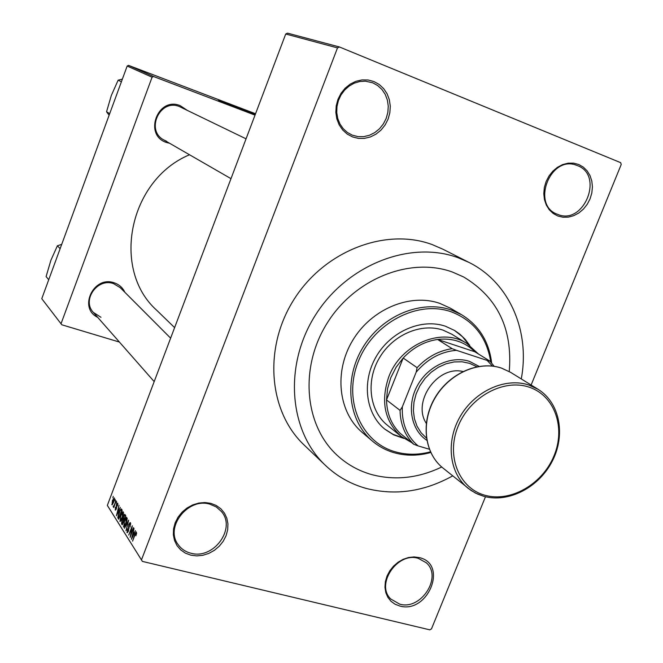 <?xml version="1.0" encoding="UTF-8"?>
<svg xmlns="http://www.w3.org/2000/svg" width="663" height="663" viewBox="0 0 663 663"><rect width="100%" height="100%" fill="white"/><g stroke="black" fill="none" stroke-linecap="round" stroke-linejoin="round"><path stroke-width="0.99" d="M557.815 215.997L553.174 213.461L549.271 209.757L546.312 205.058L544.447 199.604L543.776 193.662L544.331 187.538L546.105 181.546L548.997 175.985L552.859 171.153L557.492 167.283L562.663 164.581L568.108 163.181L573.545 163.148L578.691 164.482L583.307 167.101L587.145 170.872L590.029 175.604L591.81 181.057L592.424 186.949L591.819 192.999L590.045 198.908L587.186 204.378L583.39 209.143L578.832 212.972L573.735 215.682L568.365 217.124L562.97 217.232L557.815 215.997M577.407 165.601L576.238 165.17C549.992 155.101 530.972 205.364 557.492 214.298L557.649 214.364C583.763 225.776 604.383 175.272 577.407 165.601M399.764 606.015L395.007 604.192L390.963 601.25L387.847 597.313L385.808 592.589L384.963 587.31L385.36 581.749L386.977 576.18L389.736 570.901L393.49 566.169L398.065 562.232L403.203 559.29L408.657 557.5L414.143 556.928L419.381 557.616C448.412 564.006 427.933 614.145 399.764 606.015M418.278 558.337C397.444 551.624 375.258 584.451 390.772 599.012L399.714 604.15C421.08 610.573 442.751 576.86 426.292 562.763L418.278 558.337M190.811 555.163L185.375 553.133L180.701 549.9L177.021 545.624L174.526 540.502L173.35 534.809L173.557 528.825L175.148 522.858L178.032 517.206L182.06 512.168L187.041 507.999L192.709 504.916L198.767 503.06L204.917 502.537L210.842 503.358L216.246 505.479L220.854 508.786L224.442 513.112L226.837 518.226L227.939 523.886L227.674 529.795L226.083 535.679L223.232 541.24L219.262 546.204L214.373 550.331L208.804 553.414L202.82 555.304L196.72 555.901L190.811 555.163M209.873 504.178C188.06 497.25 164.523 527.309 178.206 544.679C181.314 549.005 185.549 551.856 190.919 553.215C213.511 559.912 236.525 528.403 221.401 511.513L216.304 506.963L209.873 504.178M352.542 136.926L347.221 134.083L342.68 129.981L339.158 124.826L336.837 118.868L335.834 112.412L336.224 105.782L337.973 99.326L340.997 93.359L345.15 88.204L350.213 84.11L355.923 81.3L361.998 79.908L368.106 79.991L373.957 81.557L379.253 84.508L383.72 88.685L387.151 93.881L389.372 99.823L390.292 106.229L389.852 112.768L388.095 119.125L385.104 124.992L381.026 130.072L376.054 134.117L370.435 136.943L364.451 138.385L358.385 138.385L352.542 136.926M372.797 82.834L365.412 81.176L359.769 81.524L354.249 83.173L349.128 86.074L344.636 90.069L341.006 94.975L338.403 100.552L336.97 106.536L336.754 112.627L337.765 118.536L339.962 123.989L343.227 128.713L347.404 132.492L352.285 135.153L358.053 136.628L363.796 136.636L369.465 135.26L374.786 132.592L379.493 128.763L383.355 123.948L386.189 118.395L387.855 112.378L388.261 106.188L387.399 100.121L385.286 94.494L382.037 89.58L377.802 85.626L372.797 82.834M255.288 114.442L227.475 104.066M255.487 113.92L218.575 100.188L255.098 114.948M255.338 114.326L221.326 101.53M169.662 143.307L166.446 142.47C143.291 135.153 157.695 96.201 180.162 105.641L186.941 110.133M246.056 138.832L179.441 106.577C160.081 98.273 145.156 130.346 163.852 139.959L166.546 141.211M97.718 317.362C78.01 308.162 93.64 275.253 114.185 282.828C119.141 284.502 122.705 287.659 124.876 292.317M170.623 338.155L120.252 287.684L113.522 283.615C97.395 277.582 81.524 300.306 93.392 312.439L100.983 317.304M521.267 378.929C530.309 331.276 509.515 282.479 468.948 262.399L458.05 257.708C410.438 240.139 347.495 264.404 315.663 314.751C283.499 364.907 288.778 430.925 325.392 465.343C337.069 476.39 350.628 484.073 366.075 488.391C395.33 495.841 424.204 491.673 452.688 475.877M468.948 262.399L442.702 249.122L432.085 244.548C385.75 227.401 324.812 250.672 294.14 299.228C263.153 347.594 268.482 411.483 304.135 445.014L325.392 465.343M452.34 272.012C410.173 256.697 354.763 278.601 327.124 323.171C299.195 367.575 304.491 425.671 337.359 455.481C347.271 464.531 358.675 470.896 371.587 474.567C394.933 480.725 418.312 478.205 441.715 467.001C418.312 478.205 394.933 480.725 371.587 474.567C358.675 470.896 347.271 464.531 337.359 455.481C304.491 425.671 299.195 367.575 327.124 323.171C354.763 278.601 410.173 256.697 452.34 272.012L463.636 276.968L452.34 272.012M339.423 46.965L337.5 47.902L285.728 34.004L287.51 33.15L339.423 46.965L620.659 162.659L621.231 164.474L531.129 385.012M485.473 496.744L431.489 628.872L429.823 629.85L142.396 561.404L107.34 505.388L142.396 561.404M114.334 497.896L113.638 502.181L112.047 504.8L112.453 500.432L114.334 497.896M116.025 500.681L113.754 507.543L113.937 506.176L113.332 506.988L113.182 506.275L114.193 505.347L116.025 500.681M117.732 503.134L117.45 506.043L117.359 504.046L116.688 504.618L116.348 508.819L115.445 510.12L115.387 507.303L115.511 508.993L116.091 508.62L116.415 504.46L117.732 503.134M121.511 509.151L122.149 510.137L118.694 519.245L117.807 517.588L118.95 512.482L121.089 508.869L121.511 509.151M125.075 514.645L125.763 515.706L122.265 524.889L121.586 523.82L121.859 520.563L123.384 516.303L124.661 514.347L125.075 514.645M128.655 520.157L126.011 530.798L128.365 521.433L124.437 528.312L128.655 520.157M133.503 527.64L130.172 537.353L131.813 527.98L128.738 535.099L132.293 525.776L130.652 535.132L133.503 527.64M136.603 533.284L135.882 535.779L136.064 533.143L135.542 533.466L132.559 541.132L134.763 534.386L136.222 531.892L136.603 533.284M285.728 34.004L107.34 505.388M337.5 47.902L141.542 559.705M135.443 530.632L131.398 539.301L134.001 528.403L133.371 531.883L134.175 533.127L135.443 530.632M130.512 522.834L130.064 527.135L130.081 523.886L129.012 524.773L128.531 530.889L127.304 532.662L127.304 528.593L127.329 531.328L128.315 530.508L128.779 524.433L130.097 522.568L130.512 522.834M127.072 519.833L126.086 523.339L123.766 527.077L124.337 520.778L126.6 517.173L127.072 519.833M123.434 514.206L122.456 517.679L120.16 521.391L120.732 515.168L122.987 511.579L123.434 514.206M120.343 507.344L116.473 515.748L119 505.281L118.387 508.62L119.133 509.772L120.343 507.344M116.63 501.618L116.348 503.225L116.63 501.618M115.18 499.38L114.906 500.988L115.18 499.38M113.199 496.338L112.925 497.938L113.199 496.338M509.242 371.537C512.797 328.931 497.59 297.414 463.636 276.968C497.59 297.414 512.797 328.931 509.242 371.537M255.553 113.754L128.556 65.38L153.534 76.51L152.076 77.215L127.172 66.035L41.769 298.698L61.816 324.787L41.769 298.698M152.076 77.215L61.145 323.411M119.431 342.067L61.816 324.787M255.031 115.13L153.534 76.51M189.527 154.761C128.713 180.004 110.97 269.783 156.866 310.408L174.609 327.621M127.172 66.035L128.556 65.38M136.611 533.276L136.064 533.143M132.418 536.5L133.677 534.105L133.031 533.102L131.639 538.107L132.799 536.591M134.423 533.45L133.031 533.102M130.76 524.06L130.081 523.886M127.52 532.571L126.923 532.43M128.887 527.325L128.282 527.176M123.989 526.994L123.384 526.845M127.197 518.168L125.813 517.82M123.79 525.767L125.871 522.974L126.293 518.309L124.545 521.151L123.79 525.767M127.205 518.632L126.575 518.474M122.58 524.06L121.586 523.82M123.625 519.212L122.829 519.013M122.456 523.472L123.5 520.728L122.821 519.809L122.133 520.762L122.075 522.875L122.779 523.555M124.08 520.124L122.821 519.809M123.906 519.659L125.133 516.436L124.387 515.474L123.608 516.634L123.475 518.98L124.23 519.734M125.721 515.806L124.453 515.491M125.663 515.963L124.661 515.706M120.376 521.317L119.788 521.168M123.558 512.565L122.191 512.226M120.194 520.099L122.249 517.322L122.672 512.706L120.939 515.532L120.194 520.099M123.567 513.021L122.945 512.864M122.017 510.485L120.765 509.988L120.094 510.742L118.263 516.576L119.191 517.919L117.807 517.588M118.876 517.844L121.528 510.866L121.138 510.261M117.45 513.046L118.652 510.717L118.055 509.789L116.705 514.604L117.807 513.129M119.34 510.112L118.055 509.789M117.89 504.178L117.359 504.046M115.611 510.054L115.163 509.938M113.796 506.433L113.182 506.275M114.359 505.96L113.837 505.828M112.196 504.742L111.782 504.642M112.138 503.723L113.431 501.858L113.837 498.742L112.685 500.698L112.138 503.723M112.876 503.905L112.362 503.772M114.475 498.949L113.978 498.825M452.125 348.663L456.459 350.313C440.804 351.622 427.37 358.923 416.157 372.208L417.102 367.667C427.171 357.001 438.848 350.669 452.125 348.663L437.588 339.448C452.498 337.774 464.92 341.893 474.857 351.788L437.588 339.448C424.527 341.387 413.057 347.578 403.179 358.02L396.06 367.327L390.764 377.736L387.54 388.767L386.512 399.93C386.836 413.48 391.361 424.593 400.087 433.27L405.897 437.953M411.74 442.652L401.173 436.403C384.581 421.27 380.446 401.413 388.775 376.841C400.858 344.006 441.989 326.867 466.893 343.5L478.52 354.059M417.102 367.667L403.179 358.02L386.512 399.93L400.054 410.389L402.325 406.858C401.662 423.309 406.908 436.329 418.08 445.901L429.351 449.232M416.157 372.208L402.325 406.858M418.08 445.901L413.77 444.293C404.919 435.483 400.353 424.179 400.054 410.389M400.087 433.27L413.77 444.293M492.468 366.092L487.139 360.423L456.459 350.313M487.139 360.423L489.957 361.136L494.208 366.324M474.857 351.788L489.957 361.136M469.752 345.423L465.161 339.282L459.658 334.019L454.677 330.514L445.445 326.229C421.668 318.049 390.971 331.227 376.327 356.396C361.501 381.474 365.537 413.629 384.863 429.21L393.598 434.82L403.941 438.458M384.557 428.953L393.134 434.389L403.17 437.92M490.777 362.023C486.824 337.202 473.631 320.461 451.213 311.801C417.475 299.792 373.07 323.171 358.219 361.691C342.854 400.062 361.004 442.296 395.231 451.801C406.61 455.033 418.345 455.042 430.444 451.835M430.751 452.498C418.154 455.987 405.922 456.053 394.046 452.696C385.974 450.334 378.739 446.448 372.341 441.036C348.141 420.756 343.467 379.65 362.694 347.785C381.706 315.803 420.939 299.386 451.122 309.961L461.663 314.759C479.017 325.475 489.021 341.569 491.664 363.026M461.663 314.759L450.26 308.138L439.834 303.389C410.007 292.913 371.313 309.033 352.608 340.525C333.688 371.893 338.37 412.427 362.296 432.491L372.341 441.036M401.173 436.403L387.416 425.273C369.482 410.969 365.653 381.291 379.277 358.119C392.736 334.848 421.063 322.616 443.05 330.141L451.818 334.227L466.893 343.5M468.99 344.876L462.467 336.738L454.337 330.307M48.73 279.711L46.103 276.579L50.902 260.252L57.399 245.774L61.7 244.382M60.126 248.675L57.399 245.774M109.693 113.638L106.544 111.782L111.334 95.455L118.138 80.173L122.373 79.104M109.122 115.205L106.544 111.782M121.395 81.781L118.138 80.173M476.879 366.763L469.578 363.332L462.028 361.783L454.08 361.932L446.083 363.78L438.351 367.252L431.215 372.216L424.975 378.474L419.886 385.75L416.173 393.756L413.969 402.159L413.38 410.596L414.416 418.718L417.027 426.201L421.088 432.74L426.442 438.069M426.815 440.298C411.01 429.897 406.552 405.541 417.234 385.899C427.751 366.175 451.263 355.269 469.462 361.376L479.1 366.374M426.268 423.317C411.856 401.662 437.696 365.139 462.915 371.52M129.045 528.403L128.489 528.27M124.006 520.314L123.086 520.082M118.967 518.516L118.089 518.292M116.705 507.361L116.124 507.22M528.759 384.996L538.091 389.314C560.044 402.88 565.796 435.127 552.271 461.208C538.911 487.413 508.571 503.3 483.675 496.28L475.454 493.065L468.078 488.275C449.174 473.274 445.495 441.384 460.379 416.173C475.081 390.863 505.496 377.222 528.759 384.996M484.777 495.211C510.452 502.695 542.467 484.239 554.011 455.829C565.92 427.527 554.608 395.322 528.933 387.109C503.441 378.474 469.719 396.938 458.017 426.508C445.926 455.953 458.937 488.159 484.777 495.211M501.377 368.048L510.527 372.299L501.419 368.073C478.736 360.432 449.224 373.526 435.044 397.991C420.682 422.356 424.395 453.293 442.859 467.954L471.061 490.471L477.526 494.051L483.36 496.164M135.998 533.077L136.611 533.226M129.931 523.737L130.76 523.944M127.603 531.511L128.199 531.66M124.08 525.941L124.785 526.115M126.459 518.35L127.205 518.541M120.475 520.273L121.163 520.447M122.837 512.748L123.567 512.93M120.923 510.029L122.083 510.319M117.268 503.955L117.89 504.112M115.71 509.134L116.174 509.25M113.787 505.844L114.351 505.985M112.279 503.805L112.851 503.946M113.92 498.758L114.484 498.907M93.392 312.439L154.181 381.606M230.981 178.662L163.852 139.959M510.527 372.299L538.091 389.314M501.253 368.006C478.288 360.407 448.975 373.567 434.878 397.875C420.632 422.091 424.171 453.02 442.859 467.954"/></g></svg>
